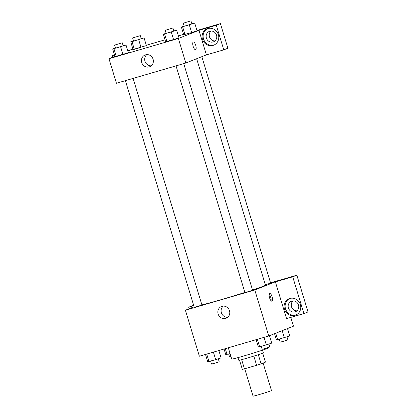 <?xml version="1.0" encoding="UTF-8"?>
<svg xmlns="http://www.w3.org/2000/svg" width="417" height="417" viewBox="0 0 417 417"><rect width="100%" height="100%" fill="white"/><g stroke="black" fill="none" stroke-linecap="round" stroke-linejoin="round"><path stroke-width="0.63" d="M244.737 368.764L253.056 396.15A9.622 0.292 -16.9 0 0 260.734 394.117A9.622 0.292 -16.9 0 0 270.935 390.823A9.622 0.292 -16.9 0 0 271.467 390.557L263.117 363.071M253.823 356.108L256.611 365.297L244.445 368.852A12.416 0.375 -16.9 0 1 242.313 369.347L239.53 360.189M262.7 353.152L265.436 362.149L261.105 363.864A12.416 0.375 -16.9 0 1 256.611 365.297M258.311 354.679L261.105 363.864M262.548 350.165L263.351 352.818A12.828 0.386 163.1 0 1 251.19 356.916A12.828 0.386 163.1 0 1 238.805 360.278L237.998 357.624M241.657 359.668L244.445 368.852M228.308 347.783L231.737 359.073A19.239 0.579 -16.9 0 0 247.093 355.003A19.239 0.579 -16.9 0 0 267.49 348.419A19.239 0.579 -16.9 0 0 268.558 347.887L268.433 347.481M290.79 317.394L293.464 326.198L268.751 335.982L199.378 356.227L185.398 310.222L194.098 306.776M189.136 308.742L188.661 307.178L193.764 305.692M188.661 307.178L193.644 305.296M225.649 318.395A6.307 5.916 68.4 0 1 218.216 314.288A6.307 5.916 68.4 0 1 221.495 306.5A6.307 5.916 68.4 0 1 229.319 310.191A6.307 5.916 68.4 0 1 226.134 318.228A6.307 5.916 68.4 0 1 225.649 318.395M270.534 282.804L279.484 280.193L254.777 289.977L268.751 335.982M254.777 289.977L185.398 310.222M223.225 306.12A6.307 5.916 -111.6 0 0 221.563 313.256A6.307 5.916 -111.6 0 0 227.656 317.321M272.145 296.841A4.008 1.381 -106.3 0 1 271.983 301.199A4.008 1.381 -106.3 0 1 269.533 297.738A4.008 1.381 -106.3 0 1 269.736 293.505A4.008 1.381 -106.3 0 1 272.145 296.841M275.382 281.876L286.552 318.63L303.894 313.568L292.729 276.815L275.382 281.876L279.484 280.193M271.066 300.777A4.008 1.381 73.7 0 0 270.69 297.269A4.008 1.381 73.7 0 0 269.194 294.355M294.991 315.33A8.82 8.277 68.4 0 1 284.597 309.581A8.82 8.277 68.4 0 1 289.179 298.697A8.82 8.277 68.4 0 1 300.12 303.852A8.82 8.277 68.4 0 1 295.674 315.096A8.82 8.277 68.4 0 1 294.991 315.33M289.7 298.515A8.82 8.277 -111.6 0 0 285.728 309.45A8.82 8.277 -111.6 0 0 296.018 314.924A8.82 8.277 -111.6 0 0 296.179 314.877M288.397 307.965A5.614 5.265 68.4 0 1 291.389 301.272A5.614 5.265 68.4 0 1 298.515 305.015A5.614 5.265 68.4 0 1 295.523 311.707A5.614 5.265 68.4 0 1 288.397 307.965M296.961 310.832A5.614 5.265 68.4 0 1 291.65 307.204A5.614 5.265 68.4 0 1 293.042 300.928M292.729 276.815L296.847 275.184L279.499 280.245M303.894 313.568L308.012 311.937L296.847 275.184M176.037 65.87L244.909 292.552L248.782 291.504L252.582 290.222L183.735 63.624M265.348 284.801L270.617 283.08L201.833 56.676M125.392 80.648L194.265 307.334L197.465 306.485L201.937 305.004L133.091 78.401M201.901 304.89A34.507 1.037 -16.9 0 0 244.873 292.437M252.509 289.982A34.507 1.037 -16.9 0 0 263.544 286.13A34.507 1.037 -16.9 0 0 265.457 285.176L196.657 58.724M206.41 54.862L223.773 49.852L216.303 25.265L198.956 30.326L206.41 54.862L185.82 63.014L116.442 83.259L108.988 58.724L114.936 56.368M211.038 31.025A5.614 5.265 -111.6 0 0 209.647 37.306A5.614 5.265 -111.6 0 0 214.958 40.929M223.773 49.852L227.891 48.221L220.421 23.633L196.954 30.483M183.6 34.382L178.387 35.898M165.038 39.797L146.31 45.26M132.955 49.159L127.743 50.681M216.512 35.111A5.614 5.265 68.4 0 1 213.52 41.809A5.614 5.265 68.4 0 1 206.556 38.526A5.614 5.265 68.4 0 1 209.386 31.369A5.614 5.265 68.4 0 1 216.512 35.111M207.702 28.611A8.82 8.277 -111.6 0 0 203.725 39.552A8.82 8.277 -111.6 0 0 214.015 45.026A8.82 8.277 -111.6 0 0 214.176 44.973M212.988 45.432A8.82 8.277 68.4 0 1 202.594 39.683A8.82 8.277 68.4 0 1 207.176 28.799A8.82 8.277 68.4 0 1 218.122 33.949A8.82 8.277 68.4 0 1 213.671 45.198A8.82 8.277 68.4 0 1 212.988 45.432M216.303 25.265L220.421 23.633M112.726 57.244L112.236 55.633L114.513 54.971M127.863 51.072L129.583 50.572L127.915 51.234M112.236 55.633L114.451 54.757M141.186 38.541L144.073 37.916L146.403 45.583L133.044 49.482M123.151 45.682L126.038 45.052L128.373 52.719M128.363 52.719L115.003 56.618L112.684 48.951L115.483 48.023M173.795 30.905L176.678 30.274L179.018 37.937M179.008 37.942L165.648 41.841L163.328 34.168L166.128 33.245M191.83 23.764L194.718 23.133L197.059 30.801L191.653 32.589L183.688 34.7L181.369 27.032L184.163 26.104M198.956 30.326L178.361 38.479L108.988 58.724M141.717 62.529A6.307 5.916 68.4 0 1 145.085 55.002A6.307 5.916 68.4 0 1 152.909 58.688A6.307 5.916 68.4 0 1 149.724 66.73A6.307 5.916 68.4 0 1 141.717 62.529M178.361 38.479L185.82 63.014M146.815 54.622A6.307 5.916 -111.6 0 0 144.975 61.236A6.307 5.916 -111.6 0 0 151.246 65.823M195.568 49.701A4.008 1.381 73.7 0 0 195.729 45.349A4.008 1.381 -106.3 0 1 195.568 49.701A4.008 1.381 -106.3 0 1 193.123 46.24A4.008 1.381 -106.3 0 1 193.326 42.008A4.008 1.381 -106.3 0 1 195.735 45.344A4.008 1.381 73.7 0 0 193.321 42.008M176.678 30.274L163.328 34.168M165.236 30.321L166.169 33.386L169.37 32.542L173.842 31.056L172.909 27.991L165.236 30.321L172.909 27.991M171.283 32.062L173.613 39.73L165.658 41.836M164.606 34.012L166.936 41.679M126.038 45.052L112.684 48.951M114.592 45.099L115.525 48.169L118.725 47.319L123.197 45.834L122.264 42.769L114.592 45.099L122.264 42.769M120.638 46.845L122.968 54.512L115.014 56.618M113.961 48.789L116.291 56.457M194.718 23.133L181.369 27.032M183.277 23.18L184.21 26.25L187.41 25.401L191.877 23.915L190.95 20.85L183.277 23.18L190.95 20.85M189.323 24.921L191.653 32.589L183.699 34.7M182.646 26.87L184.976 34.538M144.073 37.916L132.001 41.648L130.724 41.809L133.518 40.882M132.632 37.957L133.565 41.028L136.766 40.178L141.233 38.698L140.305 35.627L132.632 37.957L140.305 35.627M130.724 41.809L133.054 49.477L134.331 49.315L141.009 47.371L138.679 39.704M132.001 41.648L134.331 49.315M269.476 335.695L271.728 343.113L266.333 344.901L258.378 347.012L256.142 339.662M264.039 337.358L266.333 344.901M257.362 339.302L259.655 346.85M261.266 346.381L262.147 349.295L265.348 348.445L269.82 346.965L268.934 344.041M218.852 350.546L221.083 357.89L215.688 359.683L207.734 361.789L205.498 354.44M213.395 352.136L215.688 359.683M206.717 354.085L209.011 361.628M210.621 361.158L211.502 364.072L214.703 363.223L219.175 361.742L218.289 358.818M287.511 328.554L289.768 335.972L276.414 339.871L274.537 333.689M282.21 330.655L284.368 337.765M275.726 333.225L277.696 339.709M279.301 339.24L280.188 342.154L283.388 341.304L287.86 339.824L286.969 336.9M230.075 353.606L225.769 354.648L224.065 349.024M225.279 348.669L227.051 354.492M228.657 354.023L229.543 356.931L230.982 356.592"/></g></svg>
